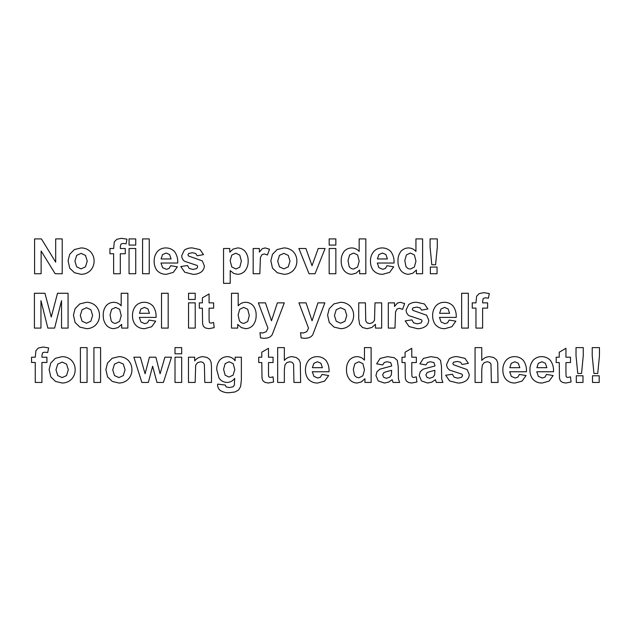 <?xml version="1.0" encoding="UTF-8"?>
<svg xmlns="http://www.w3.org/2000/svg" width="631" height="631" viewBox="0 0 631 631"><rect width="100%" height="100%" fill="white"/><g stroke="black" fill="none" stroke-linecap="round" stroke-linejoin="round"><path stroke-width="0.95" d="M76.69 266.866L74.908 261.116L76.69 255.366L81.083 253.37L85.469 255.366L87.244 261.068L85.469 266.866L81.083 268.861L76.69 266.866M69.71 254.325L68.069 260.761L69.71 268.136L74.497 272.734L81.107 274.304C84.72 274.288 87.819 273.034 90.414 270.533C92.867 267.86 94.106 264.697 94.106 261.045C94.106 257.432 92.883 254.301 90.446 251.651C87.819 249.166 84.688 247.928 81.06 247.928L74.348 249.568L69.71 254.325M129.055 238.904L129.055 245.08L135.728 245.08L135.728 238.904L129.055 238.904M142.574 238.904L142.574 273.736L149.247 273.736L149.247 238.904L142.574 238.904M187.502 265.509L180.797 266.534L184.733 272.213L192.897 274.304C196.06 274.446 198.915 273.609 201.47 271.811C203.308 270.234 204.27 268.246 204.373 265.848L202.275 260.879L188.59 256.036L187.928 254.821L188.693 253.465L192.463 252.731L195.689 253.512L197.219 255.768L203.513 254.608L200.043 249.616L192.345 247.928C189.403 247.778 186.721 248.519 184.315 250.168L181.728 255.673C181.775 258.071 182.769 259.964 184.717 261.352L197.195 265.485L197.669 266.747L196.793 268.53L192.897 269.476L189.237 268.467L187.502 265.509M253.173 273.736L259.846 273.736L260.406 257.48L261.936 254.687L264.31 253.914L267.449 255.011L269.516 249.19L265.123 247.928L262.236 248.74L259.373 252.092L259.373 248.504L253.173 248.504L253.173 273.736M298.881 248.504L309.048 273.736L315.058 273.736L325.083 248.504L318.221 248.504L312.022 265.675L305.893 248.504L298.881 248.504M329.177 248.504L329.177 273.736L335.85 273.736L335.85 248.504L329.177 248.504M385.912 254.545L387.402 258.955L377.425 258.955L378.829 254.632L382.441 253.039L385.912 254.545M393.681 266.818L387.024 265.698L385.407 268.459L382.772 269.311L378.923 267.662L377.306 263.04L394.036 263.04C394.328 258.852 393.287 255.05 390.92 251.651C388.507 249.142 385.541 247.896 382.039 247.928C378.774 247.959 376.013 249.15 373.741 251.485C371.454 254.34 370.365 257.614 370.468 261.305C370.413 264.468 371.241 267.363 372.96 270.005C375.5 272.978 378.75 274.406 382.701 274.304L389.627 272.387L393.681 266.818M430.074 247.076L431.809 264.752L435.587 264.752L437.299 247.076L437.299 238.904L430.074 238.904L430.074 247.076M34.421 293.265L34.421 328.088L40.96 328.088L40.96 300.671L47.846 328.088L54.621 328.088L61.53 300.671L61.53 328.088L68.069 328.088L68.069 293.265L57.516 293.265L51.269 317.022L44.951 293.265L34.421 293.265M111.166 320.777L110.046 314.932L111.655 309.285L115.631 307.4L119.645 309.308L121.215 315.571L119.598 321.431L115.678 323.387C113.714 323.317 112.208 322.449 111.166 320.777M121.665 328.088L127.864 328.088L127.864 293.265L121.191 293.265L121.191 305.806C119.251 303.582 116.814 302.407 113.872 302.288C110.859 302.328 108.319 303.44 106.245 305.625C104.091 308.496 103.082 311.753 103.232 315.382C103.113 319.026 104.147 322.283 106.331 325.154C108.319 327.394 110.796 328.562 113.777 328.664L118.021 327.607L121.665 324.389L121.665 328.088M161.512 293.265L161.512 328.088L168.185 328.088L168.185 293.265L161.512 293.265M188.543 302.864L188.543 328.088L195.224 328.088L195.224 302.864L188.543 302.864M239.362 320.729L238.132 314.932L239.725 309.261L243.716 307.4L247.731 309.308L249.3 315.547L247.738 321.502L243.976 323.387C241.988 323.293 240.45 322.409 239.362 320.729M231.498 293.265L231.498 328.088L237.706 328.088L237.706 324.389L241.326 327.584L245.593 328.664C248.575 328.57 251.067 327.41 253.063 325.17C255.247 322.228 256.273 318.915 256.139 315.216C256.273 311.643 255.263 308.441 253.126 305.625C251.051 303.44 248.511 302.328 245.498 302.288C242.556 302.407 240.119 303.582 238.179 305.806L238.179 293.265L231.498 293.265M306.035 302.864L298.928 302.864L308.527 328.159L306.816 331.646L303.369 333.01L300.545 332.703L301.137 337.924L304.915 338.334L308.322 337.924L310.87 336.796L312.7 334.911L324.87 302.864L317.961 302.864L312.069 320.777L306.035 302.864M592.509 375.776L592.509 382.449L599.19 382.449L599.19 375.776L592.509 375.776M388.31 328.088L394.982 328.088L395.542 311.84L397.073 309.048L399.455 308.275L402.586 309.371L404.652 303.55L400.259 302.288L397.372 303.101L394.509 306.445L394.509 302.864L388.31 302.864L388.31 328.088M448.081 308.906L449.58 313.315L439.602 313.315L441.006 308.993L444.618 307.4L448.081 308.906M455.85 321.179L449.201 320.059L447.584 322.82L444.95 323.671L441.101 322.023L439.484 317.401L456.213 317.401C456.505 313.205 455.464 309.411 453.097 306.011C450.684 303.495 447.718 302.257 444.208 302.288C440.951 302.32 438.19 303.503 435.918 305.846C433.631 308.701 432.535 311.974 432.645 315.666C432.59 318.829 433.418 321.723 435.138 324.366C437.677 327.331 440.919 328.767 444.879 328.664L451.804 326.748L455.85 321.179M475.955 302.864L472.248 302.864L472.248 308.109L475.955 308.109L475.955 328.088L482.628 328.088L482.628 308.109L487.621 308.109L487.621 302.864L482.628 302.864L482.628 301.082L483.259 298.479L485.342 297.8L488.402 298.179L489.309 293.525L483.725 292.666L479.126 293.652L476.634 296.207L475.955 302.864M57.752 375.587L55.978 369.837L57.752 364.087L62.153 362.091L66.531 364.087L68.306 369.79L66.531 375.587L62.153 377.583L57.752 375.587M50.772 363.038L49.131 369.482L50.772 376.857L55.56 381.455L62.177 383.025C65.782 383.001 68.882 381.747 71.477 379.255C73.937 376.573 75.168 373.41 75.168 369.766C75.168 366.154 73.953 363.022 71.508 360.364C68.882 357.887 65.758 356.649 62.13 356.649L55.418 358.29L50.772 363.038M93.916 347.618L93.916 382.449L100.589 382.449L100.589 347.618L93.916 347.618M133.875 357.217L141.865 382.449L148.348 382.449L152.623 366.225L156.969 382.449L163.39 382.449L171.49 357.217L164.904 357.217L160.085 373.757L155.881 357.217L149.437 357.217L145.091 373.757L140.366 357.217L133.875 357.217M175.008 357.217L175.008 382.449L181.681 382.449L181.681 357.217L175.008 357.217M225.149 375.193L223.587 369.316L225.149 363.622L229.1 361.76L233.186 363.661L234.803 369.482L233.115 375.145L228.982 377.062L225.149 375.193M225.251 385.044L217.624 384.113L217.6 384.926C217.656 387.182 218.555 389.035 220.29 390.494C223.066 392.166 226.103 392.9 229.384 392.695L235.008 391.977L238.557 390.005L240.624 386.535L241.365 379.862L241.365 357.217L235.111 357.217L235.111 360.758C233.186 358.148 230.615 356.783 227.389 356.649C224.391 356.704 221.86 357.816 219.801 360.001C217.624 362.841 216.607 366.075 216.749 369.695L219.075 378.15C221.047 380.927 223.729 382.362 227.128 382.449C230.299 382.307 232.815 380.943 234.685 378.363L234.377 385.115L233.044 386.803L229.124 387.584L226.135 386.874L225.251 385.044M284.344 360.427L284.344 347.618L277.664 347.618L277.664 382.449L284.344 382.449L284.344 369.813L284.944 365.002L286.86 362.565L289.826 361.76L292.24 362.391L293.581 364.087L293.959 382.449L300.64 382.449L300.293 362.636L299.015 359.694L296.223 357.509L292.058 356.649C288.943 356.775 286.371 358.037 284.344 360.427M354.425 375.137L353.313 369.293L354.914 363.645L358.897 361.76L362.912 363.669L364.481 369.932L362.864 375.784L358.944 377.748C356.98 377.677 355.474 376.81 354.425 375.137M364.931 382.449L371.131 382.449L371.131 347.618L364.458 347.618L364.458 360.167C362.51 357.943 360.072 356.767 357.138 356.649C354.125 356.689 351.577 357.801 349.511 359.985C347.35 362.857 346.348 366.106 346.49 369.742C346.38 373.386 347.413 376.644 349.59 379.515C351.577 381.755 354.062 382.922 357.043 383.025L361.279 381.968L364.931 378.742L364.931 382.449M416.342 362.541L416.342 357.217L411.783 357.217L411.783 348.312L405.078 352.208L405.078 357.217L402.018 357.217L402.018 362.541L405.078 362.541L405.299 378.245L406.23 380.848L408.36 382.418L411.617 383.025L416.886 382.023L416.318 376.841L413.636 377.488L412.508 377.157L411.909 376.313L411.783 372.708L411.783 362.541L416.342 362.541M452.388 374.23L445.683 375.256L449.619 380.935L457.775 383.025C460.938 383.159 463.801 382.331 466.356 380.525C468.194 378.955 469.156 376.967 469.251 374.562L467.161 369.6L453.476 364.75L452.813 363.543L453.571 362.186L457.349 361.453L460.567 362.233L462.105 364.489L468.399 363.33L464.929 358.337L457.23 356.649C454.281 356.499 451.607 357.241 449.201 358.881L446.614 364.395C446.653 366.792 447.655 368.685 449.603 370.074L462.081 374.207L462.555 375.469L461.671 377.251L457.775 378.198L454.123 377.188L452.388 374.23M518.311 363.267L519.81 367.676L509.832 367.676L511.236 363.353L514.849 361.76L518.311 363.267M526.08 375.54L519.431 374.42L517.814 377.18L515.18 378.032L511.331 376.384L509.714 371.762L526.443 371.762C526.735 367.565 525.694 363.771 523.328 360.364C520.914 357.856 517.948 356.618 514.439 356.649C511.181 356.681 508.42 357.864 506.149 360.198C503.861 363.062 502.765 366.335 502.875 370.026C502.82 373.189 503.648 376.084 505.368 378.718C507.908 381.692 511.149 383.127 515.109 383.025L522.034 381.108L526.08 375.54M570.511 362.541L570.511 357.217L565.952 357.217L565.952 348.312L559.247 352.208L559.247 357.217L556.187 357.217L556.187 362.541L559.247 362.541L559.468 378.245L560.399 380.848L562.529 382.418L565.786 383.025L571.055 382.023L570.487 376.841L567.805 377.488L566.677 377.157L566.078 376.313L565.952 372.708L565.952 362.541L570.511 362.541M576.308 375.776L576.308 382.449L582.989 382.449L582.989 375.776L576.308 375.776M592.225 355.797L593.96 373.473L597.738 373.473L599.45 355.797L599.45 347.618L592.225 347.618L592.225 355.797M576.024 355.797L577.759 373.473L581.537 373.473L583.249 355.797L583.249 347.618L576.024 347.618L576.024 355.797M545.373 363.267L546.872 367.676L536.894 367.676L538.298 363.353L541.911 361.76L545.373 363.267M553.142 375.54L546.493 374.42L544.876 377.18L542.242 378.032L538.393 376.384L536.776 371.762L553.497 371.762C553.797 367.565 552.756 363.771 550.39 360.364C547.968 357.856 545.01 356.618 541.501 356.649C538.243 356.681 535.482 357.864 533.211 360.198C530.923 363.062 529.827 366.335 529.93 370.026C529.882 373.189 530.71 376.084 532.43 378.718C534.97 381.692 538.211 383.127 542.171 383.025L549.096 381.108L553.142 375.54M481.753 360.427L481.753 347.618L475.072 347.618L475.072 382.449L481.753 382.449L481.753 369.813L482.36 365.002L484.269 362.565L487.242 361.76L489.648 362.391L490.989 364.087L491.375 382.449L498.048 382.449L497.701 362.636L496.423 359.694L493.631 357.509L489.475 356.649C486.351 356.775 483.78 358.037 481.753 360.427M430.839 371.359L434.901 370.334L434.641 374.917L433.047 377.133L429.601 378.316L426.942 377.299L425.893 374.869L427.203 372.519L430.839 371.359M419.907 363.827L425.964 364.915L427.581 362.462L430.358 361.76L433.947 362.58L434.901 365.325L434.901 365.988L423.101 369.182L420.238 371.746L419.221 375.563L421.461 380.911L427.605 383.025L431.762 382.189L435.422 379.696L436.297 382.449L442.907 382.449L441.708 379.065L441.455 366.366L440.564 360.396L437.488 357.706L430.839 356.649L423.425 358.408L419.907 363.827M387.568 371.359L391.638 370.334L391.37 374.917L389.784 377.133L386.338 378.316L383.672 377.299L382.631 374.869L383.94 372.519L387.568 371.359M376.644 363.827L382.701 364.915L384.318 362.462L387.095 361.76L390.684 362.58L391.638 365.325L391.638 365.988L379.838 369.182L376.975 371.746L375.95 375.563L378.198 380.911L384.342 383.025L388.499 382.189L392.159 379.696L393.034 382.449L399.644 382.449L398.445 379.065L398.193 366.366L397.301 360.396L394.225 357.706L387.568 356.649L380.162 358.408L376.644 363.827M320.903 363.267L322.402 367.676L312.424 367.676L313.828 363.353L317.432 361.76L320.903 363.267M328.672 375.54L322.023 374.42L320.406 377.18L317.772 378.032L313.922 376.384L312.306 371.762L329.027 371.762C329.327 367.565 328.286 363.771 325.919 360.364C323.498 357.856 320.54 356.618 317.03 356.649C313.773 356.681 311.004 357.864 308.74 360.198C306.453 363.062 305.357 366.335 305.459 370.026C305.412 373.189 306.24 376.084 307.96 378.718C310.499 381.692 313.741 383.127 317.701 383.025L324.626 381.108L328.672 375.54M273.057 362.541L273.057 357.217L268.49 357.217L268.49 348.312L261.794 352.208L261.794 357.217L258.726 357.217L258.726 362.541L261.794 362.541L262.007 378.245L262.946 380.848L265.075 382.418L268.325 383.025L273.602 382.023L273.034 376.841L270.344 377.488L269.216 377.157L268.625 376.313L268.49 372.708L268.49 362.541L273.057 362.541M204.799 382.449L211.472 382.449L211.472 366.769L211.109 362.281L209.8 359.481L207.031 357.446L202.993 356.649C199.562 356.775 196.785 358.203 194.679 360.924L194.679 357.217L188.472 357.217L188.472 382.449L195.153 382.449L195.665 365.223L197.55 362.707L200.666 361.76L202.977 362.423L204.373 364.284L204.799 382.449M175.008 347.618L175.008 353.802L181.681 353.802L181.681 347.618L175.008 347.618M114.519 375.587L112.736 369.837L114.519 364.087L118.912 362.091L123.297 364.087L125.064 369.79L123.297 375.587L118.912 377.583L114.519 375.587M107.53 363.038L105.89 369.482L107.53 376.857L112.318 381.455L118.936 383.025C122.54 383.001 125.64 381.747 128.235 379.255C130.696 376.573 131.926 373.41 131.926 369.766C131.926 366.154 130.712 363.022 128.274 360.364C125.64 357.887 122.517 356.649 118.888 356.649L112.176 358.29L107.53 363.038M80.397 347.618L80.397 382.449L87.07 382.449L87.07 347.618L80.397 347.618M35.257 357.217L31.55 357.217L31.55 362.47L35.257 362.47L35.257 382.449L41.93 382.449L41.93 362.47L46.923 362.47L46.923 357.217L41.93 357.217L41.93 355.434L42.561 352.839L44.643 352.161L47.704 352.54L48.611 347.886L43.026 347.026L38.428 348.012L35.935 350.568L35.257 357.217M461.647 293.265L461.647 328.088L468.328 328.088L468.328 293.265L461.647 293.265M411.877 319.87L405.173 320.895L409.109 326.574L417.272 328.664C420.427 328.798 423.291 327.97 425.846 326.164C427.684 324.594 428.646 322.607 428.749 320.201L426.651 315.24L412.966 310.389L412.303 309.182L413.06 307.825L416.839 307.092L420.065 307.873L421.595 310.129L427.889 308.969L424.418 303.976L416.72 302.288C413.778 302.139 411.096 302.88 408.691 304.521L406.104 310.034C406.151 312.432 407.145 314.325 409.093 315.713L421.571 319.846L422.044 321.108L421.169 322.891L417.272 323.837L413.613 322.827L411.877 319.87M375.477 324.318L375.477 328.088L381.676 328.088L381.676 302.864L375.003 302.864L374.506 320.311L372.653 322.638L369.585 323.577L367.116 322.875L365.775 320.974L365.404 302.864L358.731 302.864L358.731 318.829L359.631 324.413L362.557 327.544L367.116 328.664L371.856 327.497L375.477 324.318M336.228 321.226L334.446 315.476L336.228 309.726L340.622 307.731L345.007 309.726L346.782 315.429L345.007 321.226L340.622 323.222L336.228 321.226M329.248 308.685L327.607 315.121L329.248 322.496L334.028 327.095L340.645 328.664C344.258 328.648 347.358 327.386 349.953 324.894C352.406 322.22 353.644 319.057 353.644 315.405C353.644 311.793 352.421 308.662 349.984 306.011C347.358 303.527 344.226 302.288 340.598 302.288L333.886 303.929L329.248 308.685M265.454 302.864L258.347 302.864L267.946 328.159L266.235 331.646L262.788 333.01L259.964 332.703L260.556 337.924L264.334 338.334L267.749 337.924L270.289 336.796L272.119 334.911L284.297 302.864L277.38 302.864L271.488 320.777L265.454 302.864M213.633 308.18L213.633 302.864L209.074 302.864L209.074 293.951L202.377 297.848L202.377 302.864L199.309 302.864L199.309 308.18L202.377 308.18L202.59 323.884L203.529 326.487L205.651 328.057L208.908 328.664L214.185 327.663L213.609 322.488L210.928 323.127L209.8 322.796L209.208 321.952L209.074 318.347L209.074 308.18L213.633 308.18M188.543 293.265L188.543 299.441L195.224 299.441L195.224 293.265L188.543 293.265M147.946 308.906L149.437 313.315L139.459 313.315L140.863 308.993L144.475 307.4L147.946 308.906M155.715 321.179L149.058 320.059L147.441 322.82L144.807 323.671L140.958 322.023L139.341 317.401L156.07 317.401C156.362 313.205 155.321 309.411 152.954 306.011C150.541 303.495 147.575 302.257 144.073 302.288C140.808 302.32 138.047 303.503 135.775 305.846C133.488 308.701 132.4 311.974 132.502 315.666C132.447 318.829 133.275 321.723 134.995 324.366C137.534 327.331 140.784 328.767 144.736 328.664L151.661 326.748L155.715 321.179M82.085 321.226L80.303 315.476L82.085 309.726L86.479 307.731L90.864 309.726L92.631 315.429L90.864 321.226L86.479 323.222L82.085 321.226M75.097 308.685L73.456 315.121L75.097 322.496L79.885 327.095L86.502 328.664C90.107 328.648 93.214 327.386 95.802 324.894C98.262 322.22 99.493 319.057 99.501 315.405C99.501 311.793 98.278 308.662 95.841 306.011C93.214 303.527 90.083 302.288 86.455 302.288L79.743 303.929L75.097 308.685M430.358 267.055L430.358 273.736L437.038 273.736L437.038 267.055L430.358 267.055M405.914 266.416L404.794 260.571L406.403 254.924L410.379 253.039L414.393 254.948L415.963 261.21L414.346 267.071L410.426 269.027C408.462 268.956 406.956 268.088 405.914 266.416M416.413 273.736L422.612 273.736L422.612 238.904L415.939 238.904L415.939 251.446C413.999 249.221 411.562 248.046 408.62 247.928C405.607 247.967 403.067 249.079 400.993 251.272C398.839 254.143 397.83 257.393 397.98 261.021C397.861 264.665 398.895 267.923 401.079 270.802C403.067 273.034 405.552 274.201 408.525 274.304L412.769 273.247L416.413 270.029L416.413 273.736M349.132 266.416L348.012 260.571L349.613 254.924L353.597 253.039L357.611 254.948L359.181 261.21L357.564 267.071L353.644 269.027C351.68 268.956 350.173 268.088 349.132 266.416M359.631 273.736L365.83 273.736L365.83 238.904L359.157 238.904L359.157 251.446C357.217 249.221 354.772 248.046 351.838 247.928C348.825 247.967 346.285 249.079 344.21 251.272C342.057 254.143 341.048 257.393 341.197 261.021C341.079 264.665 342.112 267.923 344.297 270.802C346.285 273.034 348.762 274.201 351.743 274.304L355.987 273.247L359.631 270.029L359.631 273.736M329.177 238.904L329.177 245.08L335.85 245.08L335.85 238.904L329.177 238.904M279.47 266.866L277.687 261.116L279.47 255.366L283.863 253.37L288.249 255.366L290.015 261.068L288.249 266.866L283.863 268.861L279.47 266.866M272.482 254.325L270.849 260.761L272.482 268.136L277.269 272.734L283.887 274.304C287.499 274.288 290.599 273.034 293.194 270.533C295.647 267.86 296.885 264.697 296.885 261.045C296.885 257.432 295.663 254.301 293.226 251.651C290.599 249.166 287.468 247.928 283.84 247.928L277.127 249.568L272.482 254.325M231.837 266.976L230.149 260.69L231.766 255.098L235.828 253.205L239.772 255.129L241.365 261.021L239.819 267.142L235.947 269.003L231.837 266.976M229.771 248.504L223.54 248.504L223.54 283.335L230.22 283.335L230.22 270.62L233.793 273.468L237.587 274.304C240.577 274.209 243.069 273.042 245.065 270.802C247.249 267.907 248.275 264.634 248.157 260.974C248.267 257.393 247.249 254.198 245.088 251.375C243.093 249.166 240.608 248.015 237.635 247.928L233.044 249.119L229.771 252.211L229.771 248.504M169.589 254.545L171.08 258.955L161.102 258.955L162.506 254.632L166.119 253.039L169.589 254.545M177.358 266.818L170.701 265.698L169.084 268.459L166.45 269.311L162.601 267.662L160.984 263.04L177.713 263.04C178.005 258.852 176.972 255.05 174.598 251.651C172.184 249.142 169.218 247.896 165.716 247.928C162.451 247.959 159.69 249.15 157.419 251.485C155.131 254.34 154.043 257.614 154.145 261.305C154.09 264.468 154.926 267.363 156.638 270.005C159.178 272.978 162.427 274.406 166.379 274.304L173.304 272.387L177.358 266.818M129.055 248.504L129.055 273.736L135.728 273.736L135.728 248.504L129.055 248.504M113.635 248.504L109.928 248.504L109.928 253.749L113.635 253.749L113.635 273.736L120.308 273.736L120.308 253.749L125.301 253.749L125.301 248.504L120.308 248.504L120.308 246.721L120.939 244.118L123.021 243.44L126.082 243.818L126.989 239.165L121.404 238.305L116.806 239.291L114.314 241.847L113.635 248.504M34.595 238.904L34.595 273.736L41.125 273.736L41.125 251.02L55.165 273.736L62.224 273.736L62.224 238.904L55.686 238.904L55.686 262.165L41.433 238.904L34.595 238.904"/></g></svg>
